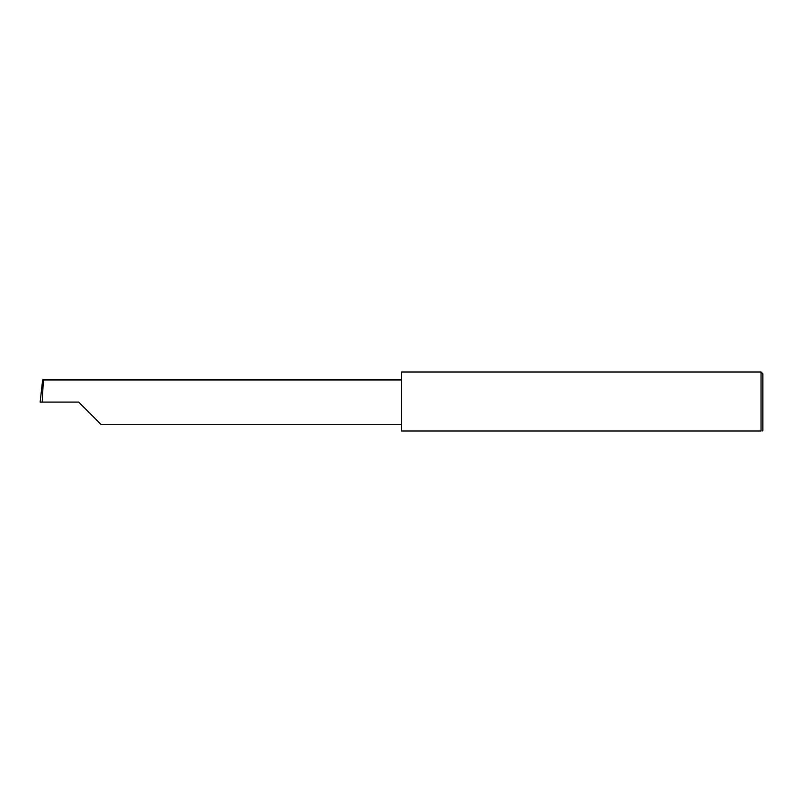 <?xml version="1.0" encoding="UTF-8"?>
<svg xmlns="http://www.w3.org/2000/svg" width="803" height="803" viewBox="0 0 803 803"><rect width="100%" height="100%" fill="white"/><g stroke="black" fill="none" stroke-linecap="round" stroke-linejoin="round"><path stroke-width="1.2" d="M78.694 402.102L100.847 424.255L78.694 402.102L100.847 424.255L78.694 402.102L42.208 402.102L43.372 379.949L42.619 379.949L40.15 402.102L42.208 402.102M761.043 371.99L401.5 371.99L401.5 431.01L761.043 431.01C762.639 431.01 762.639 431.01 761.043 431.01C762.639 431.01 762.639 431.01 761.043 431.01L761.043 371.99L762.85 373.796L762.85 430.408L762.248 431.01M401.5 379.949L43.372 379.949M100.847 424.255L401.5 424.255"/></g></svg>
